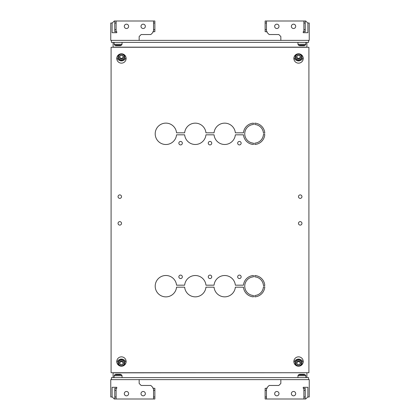 <?xml version="1.0" encoding="UTF-8"?>
<svg xmlns="http://www.w3.org/2000/svg" width="420" height="420" viewBox="0 0 420 420"><rect width="100%" height="100%" fill="white"/><g stroke="black" fill="none" stroke-linecap="round" stroke-linejoin="round"><path stroke-width="0.63" d="M300.111 45.727L303.665 45.727M116.335 45.727L119.889 45.727M182.333 143.173A1.738 1.738 0 0 0 180.595 141.435A1.738 1.738 0 0 0 178.857 143.173A1.738 1.738 0 0 0 180.595 144.91A1.738 1.738 0 0 0 182.333 143.173M211.738 143.173A1.738 1.738 0 0 0 210 141.435A1.738 1.738 0 0 0 208.262 143.173A1.738 1.738 0 0 0 210 144.91A1.738 1.738 0 0 0 211.738 143.173M241.143 143.173A1.738 1.738 0 0 0 239.405 141.435A1.738 1.738 0 0 0 237.668 143.173A1.738 1.738 0 0 0 239.405 144.91A1.738 1.738 0 0 0 241.143 143.173M241.143 276.827A1.738 1.738 0 0 0 239.405 275.09A1.738 1.738 0 0 0 237.668 276.827A1.738 1.738 0 0 0 239.405 278.565A1.738 1.738 0 0 0 241.143 276.827M155.201 286.183A10.694 10.694 0 0 0 165.391 296.867A10.694 10.694 0 0 0 176.536 287.185L184.653 287.185A10.694 10.694 0 0 0 205.942 287.185L214.058 287.185A10.694 10.694 0 0 0 235.347 287.185L243.464 287.185A10.694 10.694 0 0 0 253.439 296.856L253.439 295.517A9.356 9.356 0 0 1 244.75 286.183A9.356 9.356 0 0 1 253.439 276.854L253.439 275.515A10.694 10.694 0 0 0 243.464 285.18L235.347 285.18A10.694 10.694 0 0 0 214.058 285.18L205.942 285.18A10.694 10.694 0 0 0 184.653 285.18L176.536 285.18A10.694 10.694 0 0 0 165.391 275.504A10.694 10.694 0 0 0 155.201 286.183M182.333 276.827A1.738 1.738 0 0 0 180.595 275.09A1.738 1.738 0 0 0 178.857 276.827A1.738 1.738 0 0 0 180.595 278.565A1.738 1.738 0 0 0 182.333 276.827M211.738 276.827A1.738 1.738 0 0 0 210 275.09A1.738 1.738 0 0 0 208.262 276.827A1.738 1.738 0 0 0 210 278.565A1.738 1.738 0 0 0 211.738 276.827M244.75 133.817A9.356 9.356 0 0 1 253.439 124.483L253.439 123.144A10.694 10.694 0 0 0 243.464 132.815L235.347 132.815A10.694 10.694 0 0 0 214.058 132.815L205.942 132.815A10.694 10.694 0 0 0 184.653 132.815L176.536 132.815A10.694 10.694 0 0 0 165.391 123.133A10.694 10.694 0 0 0 155.201 133.817A10.694 10.694 0 0 0 165.391 144.496A10.694 10.694 0 0 0 176.536 134.82L184.653 134.82A10.694 10.694 0 0 0 205.942 134.82L214.058 134.82A10.694 10.694 0 0 0 235.347 134.82L243.464 134.82A10.694 10.694 0 0 0 253.439 144.485L253.439 143.147A9.356 9.356 0 0 1 244.75 133.817M301.954 196.634A1.738 1.738 0 0 0 300.216 194.896A1.738 1.738 0 0 0 298.478 196.634A1.738 1.738 0 0 0 300.216 198.371A1.738 1.738 0 0 0 301.954 196.634M121.522 196.634A1.738 1.738 0 0 0 119.784 194.896A1.738 1.738 0 0 0 118.046 196.634A1.738 1.738 0 0 0 119.784 198.371A1.738 1.738 0 0 0 121.522 196.634M121.522 223.367A1.738 1.738 0 0 0 119.784 221.629A1.738 1.738 0 0 0 118.046 223.367A1.738 1.738 0 0 0 119.784 225.104A1.738 1.738 0 0 0 121.522 223.367M301.954 223.367A1.738 1.738 0 0 0 300.216 221.629A1.738 1.738 0 0 0 298.478 223.367A1.738 1.738 0 0 0 300.216 225.104A1.738 1.738 0 0 0 301.954 223.367M303.224 58.469A4.678 4.678 0 0 0 298.546 53.791A4.678 4.678 0 0 0 293.869 58.469A4.678 4.678 0 0 0 298.546 63.147A4.678 4.678 0 0 0 303.224 58.469M126.131 58.469A4.678 4.678 0 0 0 121.454 53.791A4.678 4.678 0 0 0 116.776 58.469A4.678 4.678 0 0 0 121.454 63.147A4.678 4.678 0 0 0 126.131 58.469M126.131 361.531A4.678 4.678 0 0 0 121.454 356.853A4.678 4.678 0 0 0 116.776 361.531A4.678 4.678 0 0 0 121.454 366.209A4.678 4.678 0 0 0 126.131 361.531M303.224 361.531A4.678 4.678 0 0 0 298.546 356.853A4.678 4.678 0 0 0 293.869 361.531A4.678 4.678 0 0 0 298.546 366.209A4.678 4.678 0 0 0 303.224 361.531M111.095 372.724L111.095 47.276L308.905 47.276L308.905 372.724L111.095 372.724M254.777 276.854A9.356 9.356 0 0 1 263.44 285.516L264.779 285.516A10.694 10.694 0 0 0 254.777 275.515L254.777 276.854M264.779 133.145A10.694 10.694 0 0 0 254.777 123.144L254.777 124.483A9.356 9.356 0 0 1 263.44 133.145L264.779 133.145M263.44 134.484A9.356 9.356 0 0 1 254.777 143.147L254.777 144.485A10.694 10.694 0 0 0 264.779 134.484L263.44 134.484M263.44 286.855A9.356 9.356 0 0 1 254.777 295.517L254.777 296.856A10.694 10.694 0 0 0 264.779 286.855L263.44 286.855M279.001 26.345A2.173 2.173 0 0 0 276.827 24.176A2.173 2.173 0 0 0 274.654 26.345A2.173 2.173 0 0 0 276.827 28.518A2.173 2.173 0 0 0 279.001 26.345A2.173 2.173 0 0 0 276.827 24.176A2.173 2.173 0 0 0 274.654 26.345M295.706 26.345A2.173 2.173 0 0 0 293.533 24.176A2.173 2.173 0 0 0 291.365 26.345A2.173 2.173 0 0 0 293.533 28.518A2.173 2.173 0 0 0 295.706 26.345A2.173 2.173 0 0 0 293.533 24.176A2.173 2.173 0 0 0 291.365 26.345M307.902 32.697L307.902 23.006L307.902 32.697L303.224 32.697L303.224 31.694L303.891 31.694L303.891 21L266.469 21L266.469 31.694L267.136 31.694L267.136 32.529L269.141 34.535L278.833 34.535L280.838 36.54L280.838 40.378L309.241 40.378L309.241 23.006L307.734 23.006L305.734 21L303.891 21M266.469 31.694L265.135 31.694L265.135 21L266.469 21M265.135 23.006L266.469 23.006M265.135 29.689L266.469 29.689M305.23 21L305.23 31.694L303.891 31.694M305.23 29.689L303.891 29.689M305.23 23.006L303.891 23.006M143.173 24.176A2.173 2.173 0 0 1 145.346 26.345A2.173 2.173 0 0 1 143.173 28.518A2.173 2.173 0 0 1 140.999 26.345A2.173 2.173 0 0 1 143.173 24.176M126.467 24.176A2.173 2.173 0 0 1 128.636 26.345A2.173 2.173 0 0 1 126.467 28.518A2.173 2.173 0 0 1 124.294 26.345A2.173 2.173 0 0 1 126.467 24.176M112.098 32.697L112.098 23.006L112.098 32.697L116.776 32.697L116.776 31.694L116.109 31.694L116.109 21L153.531 21L153.531 31.694L152.864 31.694L152.864 32.529L150.859 34.535L141.167 34.535L139.162 36.54L139.162 40.378L110.759 40.378L110.759 23.006L112.266 23.006L114.266 21L116.109 21M140.999 26.345A2.173 2.173 0 0 1 143.173 24.176A2.173 2.173 0 0 1 145.346 26.345M124.294 26.345A2.173 2.173 0 0 1 126.467 24.176A2.173 2.173 0 0 1 128.636 26.345M153.531 31.694L154.865 31.694L154.865 21L153.531 21M154.865 23.006L153.531 23.006M154.865 29.689L153.531 29.689M114.77 21L114.77 31.694L116.109 31.694M114.77 29.689L116.109 29.689M114.77 23.006L116.109 23.006M276.827 395.824A2.173 2.173 0 0 1 274.654 393.656A2.173 2.173 0 0 1 276.827 391.482A2.173 2.173 0 0 1 279.001 393.656A2.173 2.173 0 0 1 276.827 395.824M293.533 395.824A2.173 2.173 0 0 1 291.365 393.656A2.173 2.173 0 0 1 293.533 391.482A2.173 2.173 0 0 1 295.706 393.656A2.173 2.173 0 0 1 293.533 395.824M307.902 387.303L307.902 396.995L307.902 387.303L303.224 387.303L303.224 388.306L303.891 388.306L303.891 399L266.469 399L266.469 388.306L267.136 388.306L267.136 387.471L269.141 385.466L278.833 385.466L280.838 383.46L280.838 379.622L309.241 379.622L309.241 396.995L307.734 396.995L305.734 399L303.891 399M279.001 393.656A2.173 2.173 0 0 1 276.827 395.824A2.173 2.173 0 0 1 274.654 393.656M295.706 393.656A2.173 2.173 0 0 1 293.533 395.824A2.173 2.173 0 0 1 291.365 393.656M266.469 388.306L265.135 388.306L265.135 399L266.469 399M265.135 396.995L266.469 396.995M265.135 390.311L266.469 390.311M305.23 399L305.23 388.306L303.891 388.306M305.23 390.311L303.891 390.311M305.23 396.995L303.891 396.995M140.999 393.656A2.173 2.173 0 0 0 143.173 395.824A2.173 2.173 0 0 0 145.346 393.656A2.173 2.173 0 0 0 143.173 391.482A2.173 2.173 0 0 0 140.999 393.656A2.173 2.173 0 0 0 143.173 395.824A2.173 2.173 0 0 0 145.346 393.656M124.294 393.656A2.173 2.173 0 0 0 126.467 395.824A2.173 2.173 0 0 0 128.636 393.656A2.173 2.173 0 0 0 126.467 391.482A2.173 2.173 0 0 0 124.294 393.656A2.173 2.173 0 0 0 126.467 395.824A2.173 2.173 0 0 0 128.636 393.656M112.098 387.303L112.098 396.995L112.098 387.303L116.776 387.303L116.776 388.306L116.109 388.306L116.109 399L153.531 399L153.531 388.306L152.864 388.306L152.864 387.471L150.859 385.466L141.167 385.466L139.162 383.46L139.162 379.622L110.759 379.622L110.759 396.995L112.266 396.995L114.266 399L116.109 399M153.531 388.306L154.865 388.306L154.865 399L153.531 399M154.865 396.995L153.531 396.995M154.865 390.311L153.531 390.311M114.77 399L114.77 388.306L116.109 388.306M114.77 390.311L116.109 390.311M114.77 396.995L116.109 396.995M119.889 374.272L116.335 374.272M303.665 374.272L300.111 374.272M123.223 54.138A3.339 3.292 0 0 1 121.454 60.218A3.339 3.292 0 0 1 118.109 56.926L118.109 56.301A3.339 3.292 180 0 1 118.43 54.894M119.679 54.138A3.339 3.292 0 0 0 118.109 56.926C117.905 61.184 124.997 61.184 124.793 56.926L124.793 56.301A3.339 3.292 180 0 0 124.472 54.894M116.902 57.377A4.678 4.609 180 0 0 126 57.377M300.321 54.138A3.339 3.292 -0 0 1 298.546 60.218A3.339 3.292 -0 0 1 295.207 56.926L295.207 56.301A3.339 3.292 180 0 1 295.528 54.894M296.777 54.138A3.339 3.292 -0 0 0 295.207 56.926C295.003 61.184 302.096 61.184 301.891 56.926L301.891 56.301A3.339 3.292 180 0 0 301.57 54.894M294 57.377A4.678 4.609 180 0 0 303.098 57.377M300.379 56.821L299.512 58.296L297.581 58.296L296.719 56.821M299.476 55.351L297.617 55.351A1.911 1.885 -0 0 1 299.476 55.351L299.528 55.382A1.911 1.885 -0 0 1 300.457 56.968L300.457 57.031A1.911 1.885 -0 0 1 299.528 58.611L300.457 57.031M297.565 55.382L296.635 56.968A1.911 1.885 -0 0 1 297.565 55.382L297.617 55.351M296.635 57.031L297.565 58.611A1.911 1.885 -0 0 1 296.635 57.031L296.635 56.968M297.581 58.296L297.565 58.611M297.617 58.643L299.476 58.643A1.911 1.885 -0 0 1 297.617 58.643L297.581 58.643M299.512 58.296L299.476 58.643M300.457 56.968L299.528 55.382M123.281 56.821L122.42 58.296L120.488 58.296L119.621 56.821M122.383 55.351L120.524 55.351A1.911 1.885 0 0 1 122.383 55.351L122.435 55.382A1.911 1.885 0 0 1 123.365 56.968L123.365 57.031A1.911 1.885 0 0 1 122.435 58.611L123.365 57.031M120.472 55.382L119.543 56.968A1.911 1.885 0 0 1 120.472 55.382L120.524 55.351M119.543 57.031L120.472 58.611A1.911 1.885 0 0 1 119.543 57.031L119.543 56.968M120.488 58.296L120.472 58.611M120.524 58.643L122.383 58.643A1.911 1.885 0 0 1 120.524 58.643L120.488 58.643M122.42 58.296L122.383 58.643M123.365 56.968L122.435 55.382M306.899 42.389L306.899 47.15L113.101 47.15L113.101 42.389M111.426 40.378L111.426 42.389L308.574 42.389L308.574 40.378M139.162 40.378L280.838 40.378M296.777 365.862A3.339 3.292 180 0 1 295.207 363.074L295.207 363.699A3.339 3.292 0 0 0 295.528 365.106M301.57 365.106A3.339 3.292 0 0 0 301.891 363.699L301.891 363.074A3.339 3.292 180 0 1 300.321 365.862M116.902 362.623A4.678 4.609 180 0 1 126 362.623M119.679 365.862A3.339 3.292 180 0 1 118.109 363.074L118.109 363.699A3.339 3.292 180 0 0 118.43 365.106M123.223 365.862A3.339 3.292 180 0 0 124.793 363.074C124.997 358.817 117.905 358.817 118.109 363.074A3.339 3.292 180 0 1 121.454 359.782A3.339 3.292 180 0 1 124.793 363.074L124.793 363.699A3.339 3.292 180 0 1 124.472 365.106M294 362.623A4.678 4.609 180 0 1 303.098 362.623M113.101 377.612L113.101 372.85L306.899 372.724M111.426 379.622L111.426 377.612L308.574 377.612L308.574 379.622M280.838 379.622L139.162 379.622M306.899 372.85L306.899 377.612M122.435 361.389A1.911 1.885 180 0 1 123.365 362.969L123.365 363.032A1.911 1.885 180 0 1 122.435 364.618L122.383 364.649A1.911 1.885 180 0 1 120.524 364.649L120.472 364.618A1.911 1.885 180 0 1 119.543 363.032L119.543 362.969A1.911 1.885 180 0 1 120.472 361.389L120.524 361.358A1.911 1.885 180 0 1 122.383 361.358L123.365 362.969M119.621 363.179L120.488 361.704L122.42 361.704L122.42 361.358M122.42 361.704L123.281 363.179M122.435 364.618L123.365 363.032M120.524 364.649L122.383 364.649M119.543 363.032L120.472 364.618M120.472 361.389L119.543 362.969M120.488 361.704L120.488 361.358M122.383 361.358L120.524 361.358M299.528 364.618L300.457 363.032A1.911 1.885 180 0 1 299.528 364.618L299.476 364.649A1.911 1.885 180 0 1 297.617 364.649L299.476 364.649M296.635 363.032L297.565 364.618A1.911 1.885 180 0 1 296.635 363.032L296.635 362.969A1.911 1.885 180 0 1 297.565 361.389L296.635 362.969M299.476 361.358L297.617 361.358A1.911 1.885 180 0 1 299.476 361.358L299.528 361.389A1.911 1.885 180 0 1 300.457 362.969L299.528 361.389M296.719 363.179L297.581 361.704L299.512 361.704L300.379 363.179M297.581 361.704L297.617 361.358M299.512 361.704L299.512 361.358M299.796 45.727L304.447 45.617L305.293 45.176L305.834 44.284L305.834 42.389M299.334 45.617L298.483 45.176L305.293 45.176M298.483 45.176L297.948 44.284L305.834 44.284M116.02 45.727L120.666 45.617L121.517 45.176L122.052 44.284L122.052 42.389M115.552 45.617L114.707 45.176L121.517 45.176M114.707 45.176L114.167 44.284L122.052 44.284M115.552 374.383L114.707 374.824L121.517 374.824L120.666 374.383L116.02 374.272M121.517 374.824L122.052 375.716L114.167 375.716L114.167 377.612M299.334 374.383L298.483 374.824L305.293 374.824L304.447 374.383L299.796 374.272M305.293 374.824L305.834 375.716L297.948 375.716L297.948 377.612M118.514 56.999A2.94 2.898 180 0 0 121.454 59.892A2.94 2.898 180 0 0 124.394 56.999A2.94 2.898 180 0 0 121.454 54.101A2.94 2.898 180 0 0 118.514 56.999M295.606 56.999A2.94 2.898 180 0 0 298.546 59.892A2.94 2.898 180 0 0 301.487 56.999A2.94 2.898 180 0 0 298.546 54.101A2.94 2.898 180 0 0 295.606 56.999M295.606 363.001A2.94 2.898 0 0 0 298.546 365.899A2.94 2.898 0 0 0 301.487 363.001A2.94 2.898 0 0 0 298.546 360.108A2.94 2.898 0 0 0 295.606 363.001M118.514 363.001A2.94 2.898 0 0 0 121.454 365.899A2.94 2.898 0 0 0 124.394 363.001A2.94 2.898 0 0 0 121.454 360.108A2.94 2.898 0 0 0 118.514 363.001M295.207 363.074A3.339 3.292 180 0 1 298.546 359.782A3.339 3.292 180 0 1 301.891 363.074C302.096 358.817 295.003 358.817 295.207 363.074M304.447 45.617L303.98 45.727M297.948 44.284L297.948 42.389M120.666 45.617L120.204 45.727M114.167 44.284L114.167 42.389M122.052 375.716L122.052 377.612M120.666 374.383L120.204 374.272M114.707 374.824L114.167 375.716M305.834 375.716L305.834 377.612M304.447 374.383L303.98 374.272M298.483 374.824L297.948 375.716"/></g></svg>

